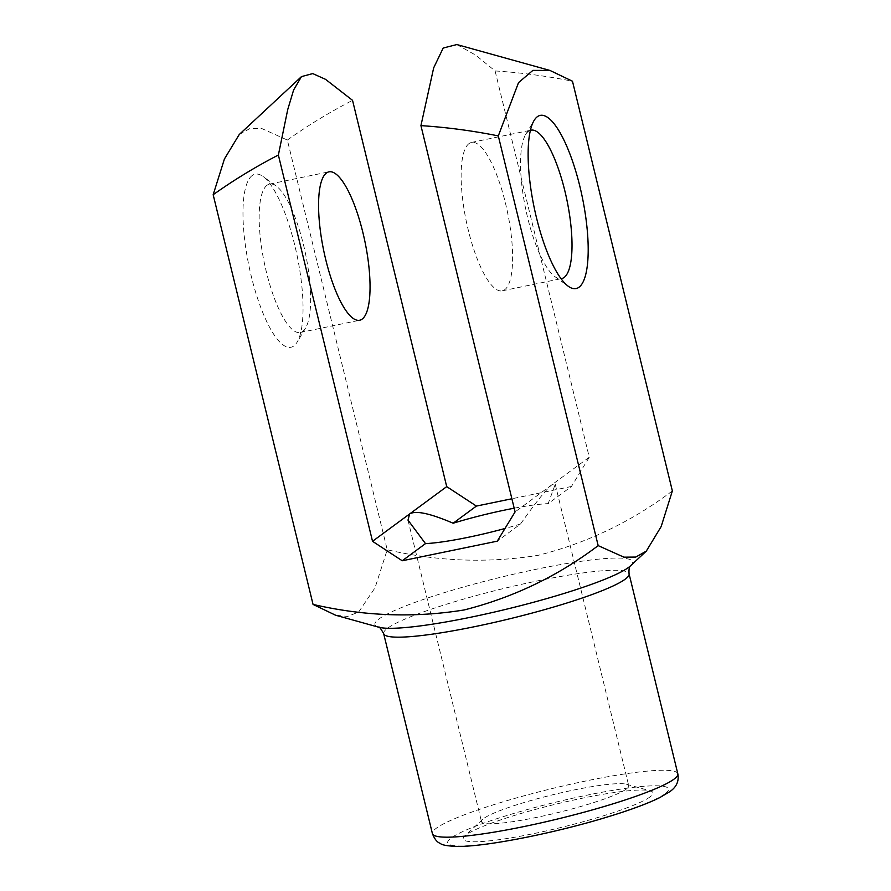 <?xml version="1.0" encoding="UTF-8"?>
<svg xmlns="http://www.w3.org/2000/svg" width="891" height="891" viewBox="0 0 891 891"><rect width="100%" height="100%" fill="white"/><g stroke="black" fill="none" stroke-linecap="round" stroke-linejoin="round"><path stroke-width="0.67" stroke-dasharray="4.46 3.34" d="M456.849 44.55L475.683 55.142L495.106 70.946L589.274 457.217L571.454 486.475L548.188 503.627L555.238 484.247L552.186 484.559C546.395 489.103 535.847 502.257 520.533 524.008L497.267 541.16M520.533 524.008A75.78 9.255 166.3 0 1 504.974 528.497M589.274 457.217L515.087 511.902M672.36 490.93C631.875 521.525 587.18 542.975 538.287 555.293C487.978 563.346 437.637 561.497 387.229 549.747L375.066 587.737L358.661 612.028L347.646 616.427L335.573 615.213M649.951 796.955A97.654 11.928 166.3 0 1 537.396 832.851A97.654 11.928 166.3 0 1 464.79 836.025A97.654 11.928 166.3 0 1 555.26 804.306A97.654 11.928 166.3 0 1 650.174 790.829A97.654 11.928 166.3 0 1 649.951 796.955M252.242 175.494A88.409 24.614 78.3 0 0 253.189 283.728A88.409 24.614 78.3 0 0 297.104 342.166A88.409 24.614 78.3 0 0 297.126 255.773A88.409 24.614 78.3 0 0 262.923 176.44A88.409 24.614 78.3 0 0 252.242 175.494M239.222 134.541L249.859 128.571L261.731 128.516L287.359 140.043L387.229 549.747M287.359 140.043C308.119 125.319 329.848 112.088 352.546 100.349M571.454 486.475L511.891 498.76M495.106 70.946C521.124 72.628 546.918 76.058 572.479 81.237M514.196 508.204A75.78 9.255 166.3 0 1 548.188 503.627M469.056 143.562A75.78 21.094 78.3 0 0 467.229 225.623A75.78 21.094 78.3 0 0 502.179 290.856A75.78 21.094 78.3 0 0 507.536 212.37A75.78 21.094 78.3 0 0 471.562 142.415A75.78 21.094 78.3 0 0 469.056 143.562M530.423 130.309A75.78 21.094 78.3 0 0 528.463 131.311A75.78 21.094 78.3 0 0 525.634 134.586A75.78 21.094 78.3 0 0 525.612 208.65A75.78 21.094 78.3 0 0 554.937 276.644A75.78 21.094 78.3 0 0 561.029 278.683M267.1 185.228A75.78 21.094 78.3 0 0 265.262 267.278A75.78 21.094 78.3 0 0 300.211 332.51A75.78 21.094 78.3 0 0 305.546 328.088A75.78 21.094 78.3 0 0 305.568 254.035A75.78 21.094 78.3 0 0 276.243 186.03A75.78 21.094 78.3 0 0 269.594 184.081A75.78 21.094 78.3 0 0 267.1 185.228M626.406 789.014A75.78 9.255 166.3 0 1 546.862 815.165A75.78 9.255 166.3 0 1 481.496 821.669A75.78 9.255 166.3 0 1 482.722 819.33A75.78 9.255 166.3 0 1 552.932 794.727A75.78 9.255 166.3 0 1 626.585 784.269A75.78 9.255 166.3 0 1 628.745 785.773A75.78 9.255 166.3 0 1 626.406 789.014M630.55 565.785L630.483 565.841A132.614 16.205 -13.7 0 0 531.905 570.162A132.614 16.205 -13.7 0 0 379.054 618.9A132.614 16.205 -13.7 0 0 378.742 627.219L378.664 627.197M383.665 633.635A126.299 15.437 166.3 0 1 502.713 588.728A126.299 15.437 166.3 0 1 629.068 573.804M677.828 773.811A126.299 15.437 -13.7 0 0 551.462 788.724A126.299 15.437 -13.7 0 0 432.413 833.631M665.009 793.848A113.669 13.888 166.3 0 1 480.539 844.679A113.669 13.888 166.3 0 1 528.719 809.173A113.669 13.888 166.3 0 1 665.009 793.848M502.179 290.856L561.575 278.593M471.562 142.415L530.958 130.164M554.937 276.644L568.258 286.245M525.634 134.586L534.077 120.508M300.211 332.51L359.619 320.259M269.594 184.081L329.002 171.829M276.243 186.03L262.923 176.44M305.546 328.088L297.104 342.166M408 520.144L481.496 821.669M555.238 484.247L628.745 785.773M482.722 819.33L464.79 836.025M626.585 784.269L650.174 790.829"/><path stroke-width="1.34" d="M504.974 528.497A75.78 9.255 166.3 0 1 425.497 543.61L402.231 560.762L497.267 541.16L515.087 511.902L420.931 125.62L433.683 67.827L443.195 48.036L456.849 44.55L549.959 70.445L532.885 70.389L518.517 82.64L498.303 135.911L598.173 545.615L623.912 557.165L635.762 557.064L646.309 551.117L661.167 526.559L672.36 490.93L572.479 81.237L549.959 70.445M425.497 543.61L408 520.144L409.615 513.962L372.527 541.305L402.231 560.762M646.32 551.117L630.483 565.841A132.614 16.205 -13.7 0 1 628.534 567.444A132.614 16.205 -13.7 0 1 503.159 610.001A132.614 16.205 -13.7 0 1 378.742 627.219L335.573 615.213L313.053 604.421C363.862 616.182 414.226 618.031 464.166 609.956C513.383 597.482 558.056 576.032 598.173 545.615M511.891 498.76L476.407 506.077L446.714 486.62L352.546 100.349L325.571 79.366L312.73 73.585L301.481 76.604L293.618 89.991L287.715 109.626L278.371 155.034C255.628 166.762 233.899 179.993 213.172 194.728L224.421 158.988L239.222 134.541L301.481 76.593M213.172 194.728L313.053 604.421M498.303 135.911C472.698 130.754 446.903 127.324 420.931 125.62M278.371 155.034L372.527 541.305M537.373 116.688A88.409 24.614 78.3 0 0 534.077 120.508A88.409 24.614 78.3 0 0 534.043 206.901A88.409 24.614 78.3 0 0 568.258 286.245A88.409 24.614 78.3 0 0 583.661 204.173A88.409 24.614 78.3 0 0 537.373 116.688M446.714 486.62L409.615 513.962C415.618 510.265 430.119 513.35 453.14 523.229A75.78 9.255 166.3 0 1 514.196 508.204M362.125 319.112A75.78 21.094 -101.7 0 1 359.619 320.259A75.78 21.094 -101.7 0 1 324.669 255.026A75.78 21.094 -101.7 0 1 326.496 172.977A75.78 21.094 -101.7 0 1 329.002 171.829A75.78 21.094 -101.7 0 1 363.951 237.062A75.78 21.094 -101.7 0 1 362.125 319.112M476.407 506.077L453.14 523.229M561.029 278.683A75.78 21.094 78.3 0 0 561.575 278.593A75.78 21.094 78.3 0 0 566.932 200.119A75.78 21.094 78.3 0 0 530.958 130.164A75.78 21.094 78.3 0 0 530.423 130.309M677.828 773.811L629.068 573.804A126.299 15.437 166.3 0 1 625.17 579.217A126.299 15.437 166.3 0 1 492.6 622.798A126.299 15.437 166.3 0 1 383.665 633.635L432.413 833.631A126.299 15.437 -13.7 0 0 541.349 822.805A126.299 15.437 -13.7 0 0 673.919 779.213A126.299 15.437 -13.7 0 0 677.828 773.811C679.198 781.218 676.436 787.232 669.531 791.832L659.752 797.612C647.245 803.782 629.269 810.387 605.847 817.448C559.782 831.537 491.877 845.96 459.556 846.45C448.529 846.25 442.081 845.214 440.199 843.354C437.113 842.285 434.518 839.044 432.413 833.631M378.642 627.186C378.953 626.184 380.635 628.333 383.665 633.635M629.068 573.804C628.756 569.505 629.246 566.832 630.561 565.774"/></g></svg>
